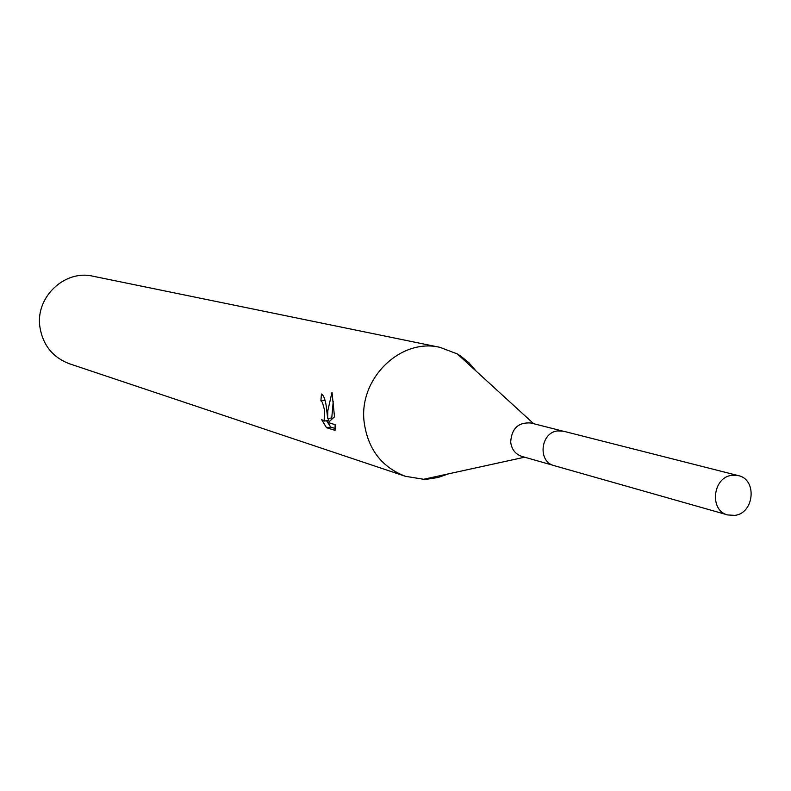 <?xml version="1.0" encoding="UTF-8"?>
<svg xmlns="http://www.w3.org/2000/svg" width="791" height="791" viewBox="0 0 791 791"><rect width="100%" height="100%" fill="white"/><g stroke="black" fill="none" stroke-linecap="round" stroke-linejoin="round"><path stroke-width="1.19" d="M562.292 430.966L530.83 422.987C518.362 422.127 511.648 428.475 510.679 442.04C511.619 449.397 515.346 454.182 521.842 456.407L553.057 465.286M476.123 371.108L468.934 362.743L460.441 355.881L457.366 353.963L440.053 347.368C400.77 337.777 358.896 378.266 364.068 421.514C367.657 448.794 381.43 467.056 405.387 476.301L423.669 479.277L427.288 479.158L438.085 477.487L448.497 473.849M326.772 410.539L327.672 418.528L327.79 410.845L332.002 392.277L334.514 416.808L328.186 422.542L335.127 424.668L335.048 430.353L326.525 427.704L321.63 419.596L324.152 421.079L324.498 409.876L322.421 402.401L320.899 400.859L321.443 394.017C324.083 395.599 325.852 401.106 326.772 410.539M440.053 347.368L92.942 276.207C65 269.464 35.813 296.684 39.777 326.1C42.506 344.668 52.374 357.216 69.4 363.751L405.387 476.301M324.972 400.315L320.899 400.859M326.564 420.753L330.767 427.11L335.216 428.495M330.767 427.11L326.525 427.704M333.219 401.512L331.765 417.964L327.672 418.528M329.194 418.32L327.751 420.585M731.902 475.322C712.592 477.21 709.132 510.768 727.789 514.961L734.79 515.376C754.288 513.339 757.373 479.395 738.369 475.628L731.902 475.322M738.369 475.628L563.479 431.214L557.685 430.917C540.391 432.469 537.475 461.875 554.214 465.662L727.789 514.961M524.641 457.198L423.669 479.277M324.152 421.079L328.275 420.515M533.658 423.699L457.366 353.963"/></g></svg>
